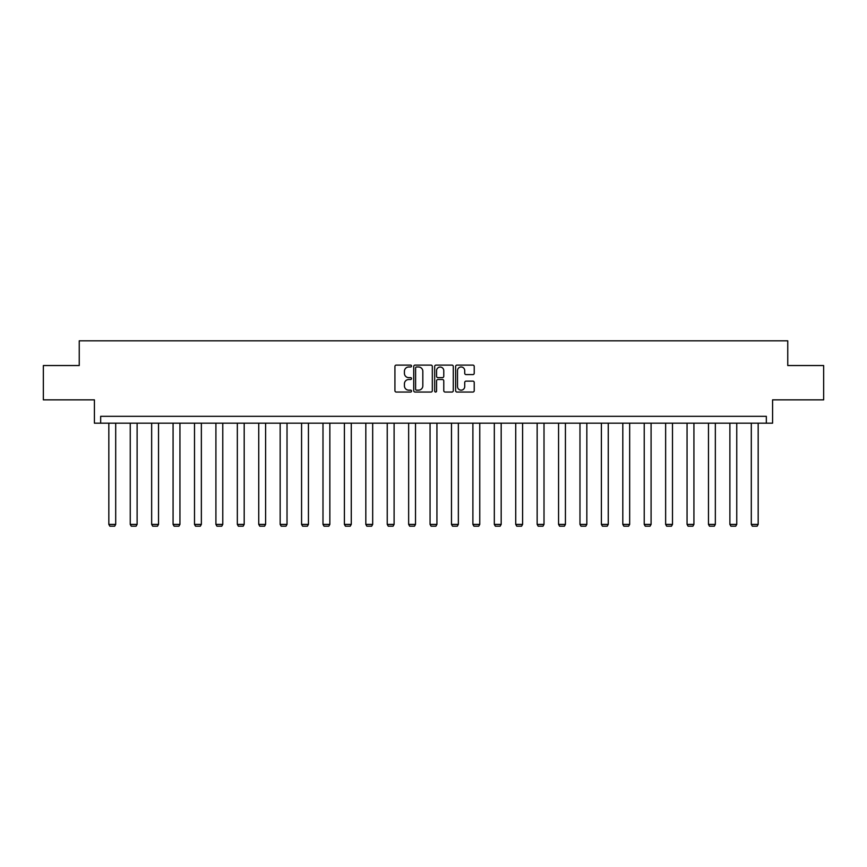 <?xml version="1.0" encoding="UTF-8"?>
<svg xmlns="http://www.w3.org/2000/svg" width="867" height="867" viewBox="0 0 867 867"><rect width="100%" height="100%" fill="white"/><g stroke="black" fill="none" stroke-linecap="round" stroke-linejoin="round"><path stroke-width="1.3" d="M411.532 366.047A0.943 0.943 0 0 0 410.59 365.105L396.273 365.105A1.344 1.344 0 0 0 394.929 366.448L394.929 390.703A1.344 1.344 0 0 0 396.273 392.047L410.59 392.047A0.943 0.943 0 0 0 411.532 391.104A0.943 0.943 0 0 0 410.59 390.161L408.736 390.161A4.313 4.313 0 0 1 404.423 385.848L404.423 383.832A4.313 4.313 0 0 1 408.736 379.518L410.59 379.518A0.943 0.943 0 0 0 411.532 378.576A0.943 0.943 0 0 0 410.59 377.633L408.736 377.633A4.313 4.313 0 0 1 404.423 373.319L404.423 371.293A4.313 4.313 0 0 1 408.736 366.99L410.59 366.99A0.943 0.943 0 0 0 411.532 366.047M43.35 365.538L43.35 399.85L94.416 399.85L94.416 423.194L772.584 423.194L772.584 399.85L823.65 399.85L823.65 365.538L787.756 365.538L787.756 340.818L79.244 340.818L79.244 365.538L43.35 365.538M472.883 374.598A1.344 1.344 0 0 0 474.227 373.254L474.227 366.448A1.344 1.344 0 0 0 472.883 365.105L456.985 365.105A1.344 1.344 0 0 0 455.63 366.448L455.63 390.703A1.344 1.344 0 0 0 456.985 392.047L472.883 392.047A1.344 1.344 0 0 0 474.227 390.703L474.227 382.477A1.344 1.344 0 0 0 472.883 381.133L466.078 381.133A1.344 1.344 0 0 0 464.723 382.477L464.723 386.563A3.609 3.609 0 0 1 461.125 390.161A3.609 3.609 0 0 1 457.516 386.563L457.516 370.588A3.609 3.609 0 0 1 461.125 366.99A3.609 3.609 0 0 1 464.723 370.588L464.723 373.254A1.344 1.344 0 0 0 466.078 374.598L472.883 374.598M766.33 423.194L766.33 416.323L100.67 416.323L100.67 423.194M432.319 366.448A1.344 1.344 0 0 0 430.975 365.105L415.076 365.105A1.344 1.344 0 0 0 413.722 366.448L413.722 390.703A1.344 1.344 0 0 0 415.076 392.047L430.975 392.047A1.344 1.344 0 0 0 432.319 390.703L432.319 366.448M436.025 365.105L451.924 365.105A1.344 1.344 0 0 1 453.278 366.448L453.278 390.703A1.344 1.344 0 0 1 451.924 392.047L445.118 392.047A1.344 1.344 0 0 1 443.774 390.703L443.774 380.862A1.344 1.344 0 0 0 442.43 379.518L437.911 379.518A1.344 1.344 0 0 0 436.567 380.862L436.567 391.104A0.943 0.943 0 0 1 435.624 392.047A0.943 0.943 0 0 1 434.681 391.104L434.681 366.448A1.344 1.344 0 0 1 436.025 365.105M416.55 366.99A0.943 0.943 0 0 0 415.607 367.933L415.607 389.218A0.943 0.943 0 0 0 416.55 390.161L418.512 390.161A4.313 4.313 0 0 0 422.825 385.848L422.825 371.293A4.313 4.313 0 0 0 418.512 366.99L416.55 366.99M443.774 370.653A3.609 3.609 0 0 0 440.165 367.055A3.609 3.609 0 0 0 436.567 370.653L436.567 376.289A1.344 1.344 0 0 0 437.911 377.633L442.43 377.633A1.344 1.344 0 0 0 443.774 376.289L443.774 370.653M115.701 423.194L115.701 524.394L108.83 524.394L108.83 423.194M115.701 524.394L114.672 526.182L109.86 526.182L108.83 524.394M137.116 423.194L137.116 524.394L130.245 524.394L130.245 423.194M137.116 524.394L136.086 526.182L131.275 526.182L130.245 524.394M158.531 423.194L158.531 524.394L151.66 524.394L151.66 423.194M158.531 524.394L157.501 526.182L152.69 526.182L151.66 524.394M179.946 423.194L179.946 524.394L173.075 524.394L173.075 423.194M179.946 524.394L178.916 526.182L174.104 526.182L173.075 524.394M201.361 423.194L201.361 524.394L194.501 524.394L194.501 423.194M201.361 524.394L200.331 526.182L195.53 526.182L194.501 524.394M222.776 423.194L222.776 524.394L215.916 524.394L215.916 423.194M222.776 524.394L221.746 526.182L216.945 526.182L215.916 524.394M244.191 423.194L244.191 524.394L237.33 524.394L237.33 423.194M244.191 524.394L243.161 526.182L238.36 526.182L237.33 524.394M265.605 423.194L265.605 524.394L258.745 524.394L258.745 423.194M265.605 524.394L264.576 526.182L259.775 526.182L258.745 524.394M287.02 423.194L287.02 524.394L280.16 524.394L280.16 423.194M287.02 524.394L285.991 526.182L281.19 526.182L280.16 524.394M308.435 423.194L308.435 524.394L301.575 524.394L301.575 423.194M308.435 524.394L307.406 526.182L302.605 526.182L301.575 524.394M329.85 423.194L329.85 524.394L322.99 524.394L322.99 423.194M329.85 524.394L328.821 526.182L324.02 526.182L322.99 524.394M351.265 423.194L351.265 524.394L344.405 524.394L344.405 423.194M351.265 524.394L350.235 526.182L345.434 526.182L344.405 524.394M372.68 423.194L372.68 524.394L365.82 524.394L365.82 423.194M372.68 524.394L371.65 526.182L366.849 526.182L365.82 524.394M394.106 423.194L394.106 524.394L387.235 524.394L387.235 423.194M394.106 524.394L393.076 526.182L388.264 526.182L387.235 524.394M415.521 423.194L415.521 524.394L408.65 524.394L408.65 423.194M415.521 524.394L414.491 526.182L409.679 526.182L408.65 524.394M436.935 423.194L436.935 524.394L430.065 524.394L430.065 423.194M436.935 524.394L435.906 526.182L431.094 526.182L430.065 524.394M458.35 423.194L458.35 524.394L451.479 524.394L451.479 423.194M458.35 524.394L457.321 526.182L452.509 526.182L451.479 524.394M479.765 423.194L479.765 524.394L472.894 524.394L472.894 423.194M479.765 524.394L478.736 526.182L473.924 526.182L472.894 524.394M501.18 423.194L501.18 524.394L494.32 524.394L494.32 423.194M501.18 524.394L500.151 526.182L495.35 526.182L494.32 524.394M522.595 423.194L522.595 524.394L515.735 524.394L515.735 423.194M522.595 524.394L521.566 526.182L516.765 526.182L515.735 524.394M544.01 423.194L544.01 524.394L537.15 524.394L537.15 423.194M544.01 524.394L542.98 526.182L538.179 526.182L537.15 524.394M565.425 423.194L565.425 524.394L558.565 524.394L558.565 423.194M565.425 524.394L564.395 526.182L559.594 526.182L558.565 524.394M586.84 423.194L586.84 524.394L579.98 524.394L579.98 423.194M586.84 524.394L585.81 526.182L581.009 526.182L579.98 524.394M608.255 423.194L608.255 524.394L601.395 524.394L601.395 423.194M608.255 524.394L607.225 526.182L602.424 526.182L601.395 524.394M629.67 423.194L629.67 524.394L622.809 524.394L622.809 423.194M629.67 524.394L628.64 526.182L623.839 526.182L622.809 524.394M651.084 423.194L651.084 524.394L644.224 524.394L644.224 423.194M651.084 524.394L650.055 526.182L645.254 526.182L644.224 524.394M672.499 423.194L672.499 524.394L665.639 524.394L665.639 423.194M672.499 524.394L671.47 526.182L666.669 526.182L665.639 524.394M693.925 423.194L693.925 524.394L687.054 524.394L687.054 423.194M693.925 524.394L692.896 526.182L688.084 526.182L687.054 524.394M715.34 423.194L715.34 524.394L708.469 524.394L708.469 423.194M715.34 524.394L714.31 526.182L709.499 526.182L708.469 524.394M736.755 423.194L736.755 524.394L729.884 524.394L729.884 423.194M736.755 524.394L735.725 526.182L730.914 526.182L729.884 524.394M758.17 423.194L758.17 524.394L751.299 524.394L751.299 423.194M758.17 524.394L757.14 526.182L752.328 526.182L751.299 524.394"/></g></svg>
